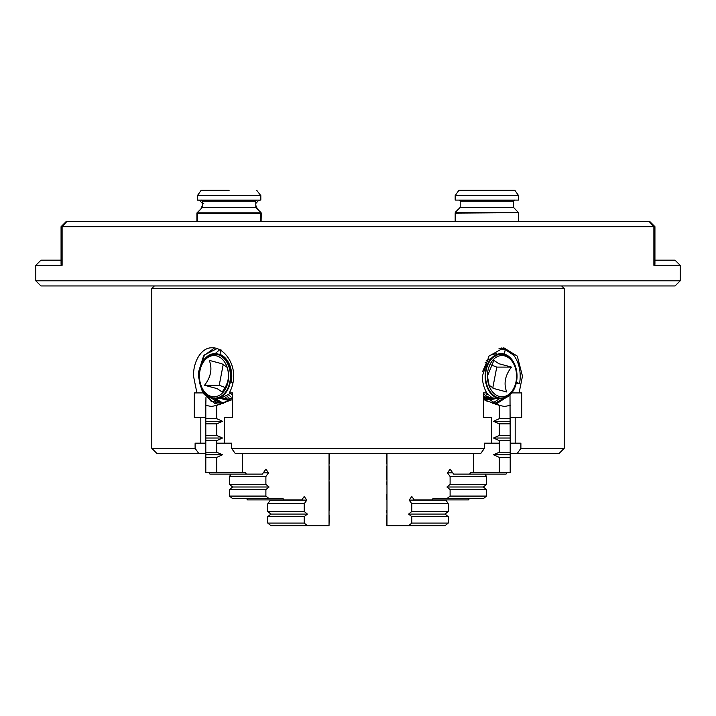 <?xml version="1.0" encoding="UTF-8"?>
<svg xmlns="http://www.w3.org/2000/svg" width="716" height="716" viewBox="0 0 716 716"><rect width="100%" height="100%" fill="white"/><g stroke="black" fill="none" stroke-linecap="round" stroke-linejoin="round"><path stroke-width="1.07" d="M35.8 280.797L680.2 280.797L680.2 265.332L653.887 265.332L654.934 264.32L654.934 226.668L61.066 226.668L61.066 264.32L62.113 265.332L35.8 265.332L35.8 280.797L40.955 285.952L675.045 285.952L680.2 280.797M61.066 226.668L66.221 221.513L649.779 221.513L654.934 226.668M654.934 260.176L675.045 260.176L680.2 265.332M35.8 265.332L40.955 260.176L61.066 260.176M197.365 212.894L200.928 208.92L202.44 205.277L202.44 203.469L203.747 203.469M255.8 203.469L258.548 200.48L260.821 199.8M255.8 205.277L257.312 208.92L260.875 212.894M202.7 190.331L201.536 190.331M261.277 212.894L261.107 221.513M229.12 190.331L201.518 190.331L229.12 190.331M229.12 195.62L260.821 195.62L260.821 200.104L197.419 200.104L197.419 195.62L229.12 195.62M256.829 200.068L255.8 201.098L202.44 201.098L202.44 207.416L255.8 207.416L260.588 212.196L261.34 214.021M202.44 207.416L197.652 212.196L260.588 212.196M197.652 212.196L196.9 214.021L197.392 213.404L260.848 213.404L261.107 214.021M197.392 213.404L197.392 221.513M260.848 213.404L260.848 221.513M197.169 214.021L197.169 221.513M459.287 190.331L514.473 190.331M464.666 190.331L460.46 190.331M512.396 195.62L518.581 195.62L518.581 200.104L455.179 200.104L455.179 195.62L512.396 195.62M513.56 207.416L513.56 201.098L514.589 200.068L513.56 201.098L460.2 201.098L460.2 207.416L513.56 207.416L518.545 212.688L455.215 212.688L455.412 212.196L518.348 212.196M510.168 453.497L559.053 453.497L564.208 448.341L520.89 448.341L520.89 443.186L515.18 443.186L515.18 417.41L521.687 417.41L521.687 392.923L519.082 392.923L522.474 376.168L517.301 356.129L503.813 347.815L488.947 356.12L482.378 376.168C482.36 382.12 483.81 387.705 486.737 392.923L483.416 392.923L483.416 417.41L491.48 417.41L491.48 443.186L484.437 443.186L484.437 448.341L231.563 448.341L231.563 443.186L224.52 443.186L224.52 417.41L232.584 417.41L232.584 392.923L229.263 392.923C232.19 387.705 233.64 382.12 233.622 376.168C234.087 361.249 222.676 347.242 212.187 347.815C201.679 347.135 193.096 361.401 193.526 376.168L196.918 392.923L194.313 392.923L194.313 417.41L200.82 417.41L200.82 443.186L195.11 443.186L195.11 448.341L151.792 448.341L151.792 288.53L564.208 288.53L561.63 285.952M204.248 392.923L203.219 392.923M203.067 392.923L196.918 392.923M484.437 448.341L480.767 453.497L235.233 453.497L231.563 448.341M520.89 448.341L517.221 453.497M205.832 453.497L156.947 453.497L151.792 448.341M198.78 453.497L195.11 448.341M224.52 443.186L216.742 443.186M205.805 443.186L200.82 443.186M205.805 417.41L200.82 417.41M491.48 443.186L499.258 443.186M510.195 443.186L515.18 443.186M510.195 417.41L515.18 417.41M511.752 392.923L519.082 392.923L511.752 392.923M227.07 398.212L225.254 397.55M225.245 398.597L223.428 398.212M227.061 398.723L221.602 398.597M231.322 392.923L219.776 398.723L214.925 398.723A22.554 15.949 -90 0 0 230.731 379.131A22.554 15.949 -90 0 0 219.078 354.393A22.554 15.949 -90 0 0 214.925 353.615A22.554 15.949 -90 0 0 199.111 373.206A22.554 15.949 -90 0 0 210.773 397.944A22.554 15.949 -90 0 0 214.925 398.723M233.004 382.72L231.232 382.049A22.554 15.949 -90 0 0 219.991 354.393L214.925 353.615M232.557 395.286L230.731 393.585M232.575 397.559L226.068 399.886L221.244 398.642M230.731 396.583L228.905 395.286M228.905 397.55L227.088 396.583M210.218 396.082A20.621 14.58 -90 0 0 228.091 381.547A20.621 14.58 -90 0 0 217.807 356.264A20.621 14.58 -90 0 0 199.934 370.798A20.621 14.58 -90 0 0 210.218 396.082M210.889 397.326A21.91 15.492 -90 0 0 229.881 381.879A21.91 15.492 -90 0 0 218.962 355.02A21.91 15.492 -90 0 0 199.433 376.168A21.91 15.492 -90 0 0 210.889 397.326M204.534 385.262C210.925 376.992 212.5 368.695 209.278 360.372L221.853 363.728L226.874 367.084C230.105 375.417 228.52 383.704 222.13 391.974L217.109 388.618L204.534 385.262L219.239 385.262L225.057 387.481M220.564 404.522L214.809 403.547L203.514 393.684L198.493 376.858L198.502 372.096L203.613 355.834L214.514 348.003M219.669 349.766L215.14 353.615M222.094 403.547L214.719 398.723M221.602 403.645L210.665 397.908M217.011 348.62L204.534 354.903L198.511 372.034L198.511 376.92L202.198 391.07L210.987 401.13L221.942 403.6L232.584 397.89M214.344 397.944L223.428 403.323M220.913 349.542L219.991 354.393M223.24 364.31L219.239 385.262M484.168 392.923L483.452 393.863M487.095 393.863L485.269 395.769M488.097 396.44L487.095 397.12M490.737 397.12L488.93 398.024M487.113 398.552L485.69 398.714M492.572 398.024L490.755 398.552M494.398 398.552L488.938 398.723L483.416 397.103M492.581 398.723L488.724 397.944L483.416 393.818M501.075 398.723A22.554 15.949 90 0 0 516.889 379.131A22.554 15.949 90 0 0 505.228 354.393A22.554 15.949 90 0 0 501.075 353.615A22.554 15.949 90 0 0 485.269 373.206A22.554 15.949 90 0 0 496.922 397.944A22.554 15.949 90 0 0 501.075 398.723L492.366 397.944L486.388 392.923M489.52 355.405L496.224 353.615M482.718 371.282L487.694 360.193L499.866 353.615L501.075 353.615M498.193 396.082A20.621 14.58 90 0 0 516.567 376.168A20.621 14.58 90 0 0 505.782 356.264A20.621 14.58 90 0 0 487.408 376.168L493.87 360.372L498.891 363.728L511.466 367.084C505.066 375.417 503.482 383.704 506.722 391.974L494.147 388.618L489.126 385.262L487.408 376.177A20.621 14.58 90 0 0 498.193 396.082M497.038 397.326A21.91 15.492 90 0 0 516.567 376.168A21.91 15.492 90 0 0 505.111 355.02A21.91 15.492 90 0 0 486.119 370.467A21.91 15.492 90 0 0 497.038 397.326M509.479 395.339L495.436 404.522M501.612 347.985L504.843 348.799L513.658 355.199L505.245 349.542L499.007 348.62M516.272 383.015L519.521 383.561A28.354 20.048 90 0 0 513.658 355.199M487.274 401.56L483.416 397.657M503.267 398.517L494.398 403.618M483.416 395.787L496.197 403.752L509.103 395.662M492.572 403.197L499.428 398.723M505.245 349.542L504.324 354.393M486.209 360.372L487.56 360.372M492.76 388.036L496.761 367.084L490.943 364.865M485.869 362.931L485.126 362.645M496.761 367.084L511.466 367.084M519.521 383.561L516.415 382.371M205.805 472.587L205.805 457.363L205.805 472.587L216.742 472.587L216.742 457.363L205.805 457.363L205.859 454.785L222.488 454.785L216.742 452.208L216.742 440.608L222.488 438.031L216.742 435.453L216.742 423.854L222.488 421.276L216.742 418.699L205.805 418.699L205.805 440.608L216.742 440.608M329.029 453.497L329.029 525.669L270.943 525.669L267.757 523.092L267.757 516.648L304.21 516.648L307.397 514.07L304.21 511.493L304.21 503.76L306.806 500.117L304.21 496.474L301.767 499.893L247.521 499.893L246.608 498.605M329.253 515.359L329.029 525.669M329.208 481.85L329.253 510.204M329.208 466.385L329.253 479.273M307.397 525.669L304.21 523.092L267.757 523.092L267.757 516.648L270.943 514.07L267.757 511.493L267.757 503.76L304.21 503.76M283.975 499.893L283.053 498.605L232.646 498.605L229.442 496.09L229.442 489.583L232.646 487.005L229.442 484.428L229.442 476.489L231.143 474.117L229.442 476.489L265.896 476.489L268.509 472.846L265.896 469.204L262.36 474.117L209.958 474.117L208.857 472.587M216.742 418.699L216.742 405.408L232.584 399.51M216.742 405.408L211.489 406.455L205.805 405.408L205.805 418.699M229.442 496.09L265.896 496.09L265.896 489.583L269.091 487.005L265.896 484.428L265.896 476.489M229.442 489.583L265.896 489.583M304.21 523.092L304.21 516.648M329.253 453.497L329.253 463.807M231.349 394.212L232.584 394.212M246.411 474.117L245.311 472.587L216.742 472.587M270.943 514.07L307.397 514.07M306.806 500.117L270.353 500.117L267.757 503.76L267.757 511.493L304.21 511.493M269.091 498.605L265.896 496.09M232.646 487.005L269.091 487.005M229.442 484.428L265.896 484.428M263.273 472.846L268.509 472.846M219.579 404.782L219.033 404.468M215.346 401.551L212.876 398.543M232.584 417.41L227.223 417.41M231.563 443.186L227.223 443.186L231.563 443.186M242.482 453.497L242.482 472.587M216.742 452.208L205.805 452.208L205.859 454.785M205.805 440.608L205.805 452.208M216.742 457.363L222.488 454.785M205.975 397.138L205.805 405.408M222.488 421.276L205.859 421.276M205.859 438.031L222.488 438.031M216.742 423.854L205.805 423.854M205.805 435.453L216.742 435.453M386.747 515.359L386.747 525.669L386.747 515.359M386.747 499.893L386.747 494.738M386.747 479.273L386.747 468.962L386.747 479.273M386.747 463.807L386.747 453.497L386.747 463.807M469.392 498.605L468.479 499.893L432.025 499.893L432.947 498.605L446.909 498.605L450.104 496.09L450.104 489.583L446.909 487.005L450.104 484.428L486.558 484.428L486.558 476.489L484.857 474.117L486.558 476.489L450.104 476.489L447.491 472.846L452.727 472.846M499.258 472.587L510.195 472.587L510.195 457.363L499.258 457.363L499.258 472.587L470.689 472.587L469.589 474.117L506.042 474.117L507.143 472.587L509.971 472.587M510.195 423.854L499.258 423.854L499.258 435.453L493.512 438.031L499.258 440.608L510.195 440.608L509.998 394.212M510.195 405.408L504.512 406.455L499.258 405.408L499.258 418.699L493.512 421.276L499.258 423.854M498.193 404.272L496.922 404.907M450.104 496.09L486.558 496.09L486.558 489.583L483.354 487.005L486.558 484.428M450.104 489.583L486.558 489.583M448.243 523.092L445.057 525.669L408.603 525.669L411.79 523.092L448.243 523.092L448.243 516.648L445.057 514.07L448.243 511.493L448.243 503.76L445.8 499.893M411.79 523.092L411.79 516.648L448.243 516.648M386.792 512.781L386.747 510.204M386.747 484.428L386.792 481.85M386.747 468.962L386.792 466.385M486.325 399.376L489.932 399.886L495.409 398.696M491.686 398.723L488.106 399.752M486.799 394.212L487.381 394.212M411.79 516.648L408.603 514.07L445.057 514.07M408.603 514.07L411.79 511.493L448.243 511.493M411.79 511.493L411.79 503.76L448.243 503.76M411.79 503.76L409.194 500.117L445.647 500.117M409.194 500.117L411.79 496.474L414.233 499.893L432.025 499.893M446.909 498.605L483.354 498.605L486.558 496.09M446.909 487.005L483.354 487.005M450.104 484.428L450.104 476.489M447.491 472.846L450.104 469.204L453.64 474.117L469.589 474.117M386.971 453.497L386.971 525.669L408.603 525.669M510.195 457.363L510.195 440.608M510.195 452.208L499.258 452.208L493.512 454.785L499.258 457.363M499.258 440.608L499.258 452.208M510.141 454.785L493.512 454.785M473.518 472.587L473.518 453.497M484.437 443.186L488.777 443.186L484.437 443.186M488.777 417.41L483.416 417.41M483.416 399.51L499.258 405.408M510.195 418.699L499.258 418.699M510.141 421.276L493.512 421.276M493.512 438.031L510.141 438.031M499.258 435.453L510.195 435.453M653.887 265.332L653.887 226.668L649.152 221.513M66.848 221.513L62.113 226.668L62.113 265.332M197.115 213.502L196.9 221.513L196.9 214.021M460.2 201.098L459.171 200.068L460.2 201.098L460.2 207.416L455.215 212.688L455.179 221.513L455.179 213.117L518.545 212.688M202.44 203.469L199.692 200.48L197.419 199.8L197.885 200.319M197.419 197.258L197.419 199.8M196.963 212.894L196.9 213.502M260.821 195.62L256.722 190.331M200.892 190.653L197.419 195.62M202.44 201.098L201.411 200.068M255.8 201.098L255.8 207.416M455.179 195.62L458.652 190.653L455.179 195.62L455.179 200.104M515.108 190.653L518.581 195.62M460.2 207.416L455.412 212.196M518.581 213.117L518.581 221.513M564.208 448.341L564.208 288.53M154.37 285.952L151.792 288.53"/></g></svg>
